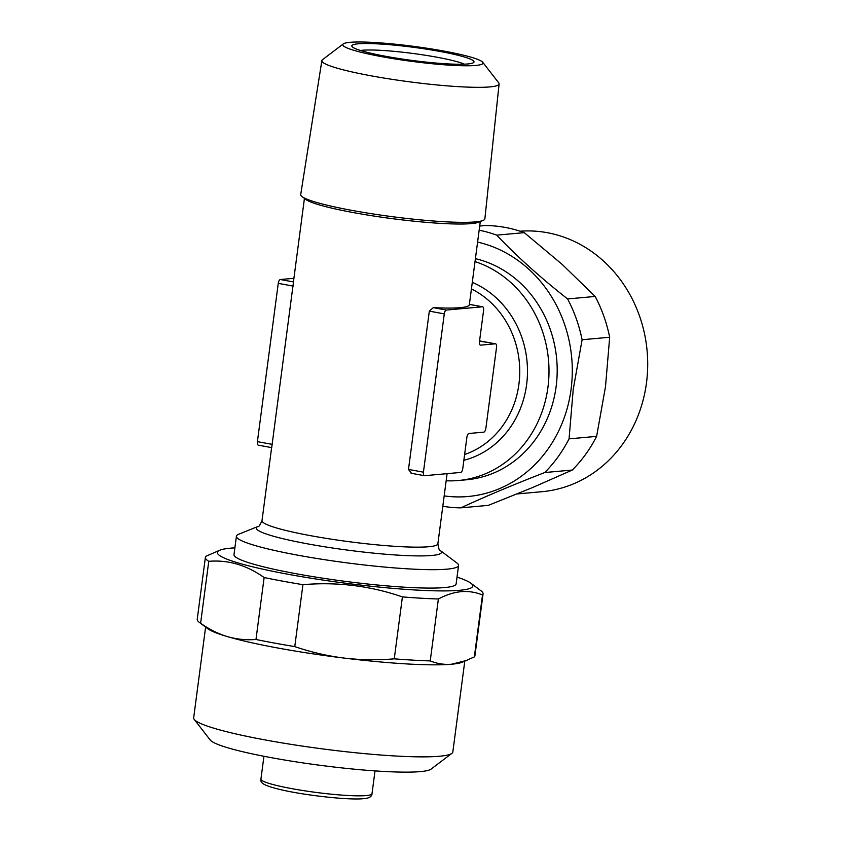 <?xml version="1.0" encoding="UTF-8"?>
<svg xmlns="http://www.w3.org/2000/svg" width="841" height="841" viewBox="0 0 841 841"><rect width="100%" height="100%" fill="white"/><g stroke="black" fill="none" stroke-linecap="round" stroke-linejoin="round"><path stroke-width="1.26" d="M517.11 493.94L542.046 491.691A130.702 117.33 -95.2 0 0 646.477 382.886A130.702 117.33 -95.2 0 0 520.127 231.212M444.174 495.896A128.831 115.659 -95.2 0 0 571.081 389.257A128.831 115.659 -95.2 0 0 477.583 242.092M582.109 339.743L573.215 389.52L569.052 438.865L596.626 436.363L605.509 386.597L609.672 337.252L582.109 339.743A140.037 125.708 -95.2 0 0 567.612 298.944L595.176 296.442L562.093 264.337L524.279 232.652L496.705 235.144C517.089 256.589 540.731 277.845 567.612 298.944M496.705 235.144A140.037 125.708 -95.2 0 0 479.149 230.203M343.317 43.9L322.524 59.669A89.377 9.566 7.5 0 0 321.872 60.605A89.377 9.566 7.5 0 0 371.27 75.848A89.377 9.566 7.5 0 0 499.102 83.932A89.377 9.566 7.5 0 0 498.724 82.87L482.713 62.255A70.707 7.569 7.5 0 0 443.932 51.08A70.707 7.569 7.5 0 0 343.317 43.9A70.707 7.569 7.5 0 0 381.888 56.694A70.707 7.569 7.5 0 0 452.679 65.346A70.707 7.569 7.5 0 0 482.713 62.255M321.872 60.605L300.71 194.565A92.878 9.945 7.5 0 0 302.077 196.647A92.878 9.945 7.5 0 0 352.043 210.408A92.878 9.945 7.5 0 0 475.375 221.898A92.878 9.945 7.5 0 0 483.018 220.468A92.878 9.945 7.5 0 0 484.879 218.807L499.102 83.932M360.463 50.481A56.011 5.992 -172.5 0 1 436.763 57.188A56.011 5.992 -172.5 0 1 464.453 64.168M439.948 51.438A61.614 6.591 -172.5 0 1 473.557 62.591A61.614 6.591 -172.5 0 1 385.872 56.336A61.614 6.591 -172.5 0 1 352.085 46.591A61.614 6.591 -172.5 0 1 378.261 43.9A61.614 6.591 -172.5 0 1 439.948 51.438M238.655 534.245A112.032 11.995 7.5 0 0 236.416 536.211A112.032 11.995 7.5 0 0 321.483 559.212A112.032 11.995 7.5 0 0 447.097 569.147A112.032 11.995 7.5 0 0 458.555 565.457A112.032 11.995 7.5 0 0 456.905 562.986L440.064 550.329A93.362 9.997 -172.5 0 1 431.896 555.47A93.362 9.997 -172.5 0 1 307.922 543.917A93.362 9.997 -172.5 0 1 258.198 526.382L238.655 534.245M458.555 565.457L456.137 583.864A112.032 11.995 -172.5 0 1 444.679 587.554A112.032 11.995 -172.5 0 1 319.065 577.609A112.032 11.995 -172.5 0 1 233.998 554.618L236.416 536.211M446.161 480.779A112.032 100.573 -95.2 0 0 458.44 480.505A112.032 100.573 -95.2 0 0 547.943 387.249A112.032 100.573 -95.2 0 0 475.018 261.593M483.018 220.468L478.634 222.234A88.694 9.493 -172.5 0 1 471.338 223.601A88.694 9.493 -172.5 0 1 379.995 216.957A88.694 9.493 -172.5 0 1 305.861 199.485L302.077 196.647M411.47 473.283L408.484 469.415L429.32 311.128L433.283 307.638A88.694 9.493 7.5 0 0 460.269 307.659A88.694 9.493 7.5 0 0 469.341 304.736L480.295 221.561M475.407 258.671A112.032 100.573 84.8 0 1 556.143 386.503A112.032 100.573 84.8 0 1 466.629 479.769L458.44 480.505M205.614 627.102L193.672 717.825A130.702 13.992 7.5 0 0 194.229 719.423L210.239 740.038A112.032 11.995 7.5 0 0 300.689 762.566A112.032 11.995 7.5 0 0 420.447 771.607A112.032 11.995 7.5 0 0 431.086 769.105L451.89 753.336A130.702 13.992 7.5 0 0 452.836 751.949L464.779 661.226M194.229 719.423A130.702 13.992 7.5 0 0 299.764 745.704A130.702 13.992 7.5 0 0 439.475 756.248A130.702 13.992 7.5 0 0 451.89 753.336M234.881 547.859A128.831 13.792 7.5 0 0 230.508 548.174A128.831 13.792 7.5 0 0 219.911 550.172L205.95 556.248A140.037 14.991 7.5 0 0 205.383 557.331A140.037 14.991 7.5 0 0 208.768 561.315L200.61 623.244C209.335 629.404 218.334 633.883 227.596 636.669C236.878 639.318 246.339 640.253 255.979 639.475L264.137 577.546A140.037 14.991 7.5 0 0 302.928 584.674L294.77 646.603C310.802 652.111 327.149 655.917 343.811 658.04A130.702 13.992 7.5 0 0 451.585 664.222A130.702 13.992 7.5 0 0 462.34 662.203L474.345 656.916L482.503 594.986C475.701 592.169 468.584 591.065 461.141 591.665C453.72 592.411 446.14 594.85 438.382 598.981L430.224 660.91C437.068 663.717 444.185 664.821 451.585 664.222L466.976 660.343M219.911 550.172A128.831 13.792 7.5 0 0 303.664 577.01A128.831 13.792 7.5 0 0 459.617 590.298A128.831 13.792 7.5 0 0 470.886 583.212A128.831 13.792 7.5 0 0 457.02 577.105M482.503 594.986A140.037 14.991 7.5 0 0 483.06 593.893A140.037 14.991 7.5 0 0 480.989 590.803L470.886 583.212M474.345 656.916A140.037 14.991 7.5 0 0 474.913 655.822L483.06 593.893M205.383 557.331L197.236 619.27A140.037 14.991 7.5 0 0 199.306 622.361L207.716 628.69A130.702 13.992 7.5 0 0 227.596 636.669A130.702 13.992 7.5 0 0 343.811 658.04C360.484 660.006 377.294 660.28 394.261 658.839L402.408 596.91A140.037 14.991 7.5 0 0 438.382 598.981M394.261 658.839A140.037 14.991 7.5 0 0 430.224 660.91M255.979 639.475A140.037 14.991 7.5 0 0 294.77 646.603M199.306 622.361A140.037 14.991 7.5 0 0 200.61 623.244M264.137 577.546C246.697 565.131 228.247 559.717 208.768 561.315M402.408 596.91C370.345 585.82 337.178 581.741 302.928 584.674M495.57 343.811A3.732 1.598 -79.6 0 1 496.537 347.344L485.867 428.321A3.732 1.598 -79.6 0 1 483.754 432.148L469.005 433.483A3.732 1.598 100.4 0 0 466.881 437.32L462.76 468.605A3.732 1.598 -79.6 0 1 460.637 472.432L424.589 475.701A3.732 1.598 -79.6 0 1 424.4 475.691A3.732 1.598 -79.6 0 1 423.433 472.169L444.279 313.882A3.732 1.598 -79.6 0 1 446.403 310.056L482.44 306.786A3.732 1.598 -79.6 0 1 482.639 306.797A3.732 1.598 -79.6 0 1 483.596 310.318L479.475 341.614A3.732 1.598 100.4 0 0 480.442 345.136A3.732 1.598 100.4 0 0 480.632 345.146L495.381 343.811A3.732 1.598 -79.6 0 1 495.57 343.811L479.538 341.141M304.431 198.413L293.477 281.577A88.694 9.493 7.5 0 0 293.498 281.935L271.706 447.622L258.376 445.173A3.732 1.598 -79.6 0 1 257.409 441.641L278.255 283.354A3.732 1.598 -79.6 0 1 280.379 279.527L293.908 278.297M479.696 226.04L485.488 225.525A140.037 125.708 -95.2 0 1 524.279 232.652M609.672 337.252A140.037 125.708 -95.2 0 0 595.176 296.442M442.808 506.261A140.037 125.708 -95.2 0 0 460.805 507.859L488.369 505.357L532.71 487.486L572.322 470.035L544.758 472.537A140.037 125.708 -95.2 0 0 569.052 438.865M572.322 470.035A140.037 125.708 -95.2 0 0 596.626 436.363M544.758 472.537C513.788 484.532 485.804 496.306 460.805 507.859M271.622 447.601L262.003 520.663A88.694 9.493 7.5 0 0 311.023 535.759A88.694 9.493 7.5 0 0 428.794 546.734A88.694 9.493 7.5 0 0 437.867 543.812C438.75 548.931 439.486 551.107 440.064 550.329M472.285 282.334A93.362 83.806 84.8 0 1 526.613 384.621A93.362 83.806 84.8 0 1 463.854 460.311M464.621 454.508A88.694 79.622 -95.2 0 0 518.918 384.179A88.694 79.622 -95.2 0 0 471.423 288.915M372.006 793.736C371.838 796.711 368.936 798.361 363.291 798.687C349.782 800.138 309.772 795.954 284.91 790.603C261.362 785.473 260.426 782.487 260.931 779.113A56.011 5.992 7.5 0 0 303.475 790.614A56.011 5.992 7.5 0 0 366.277 795.575A56.011 5.992 7.5 0 0 372.006 793.736L375.012 770.903M280.379 279.527L293.498 281.935M278.255 283.354L293.215 286.108M257.409 441.641L272.368 444.395M480.421 341.057L495.381 343.811M408.484 469.415L423.433 472.169M429.32 311.128L444.279 313.882M433.283 307.638L446.403 310.056M469.383 304.389L482.44 306.786M447.097 473.662L437.867 543.812M260.931 779.113L263.937 756.28M469.394 304.358L482.639 306.797M411.07 473.241L424.4 475.691M258.198 526.382C258.555 527.286 259.816 525.373 262.003 520.663"/></g></svg>
